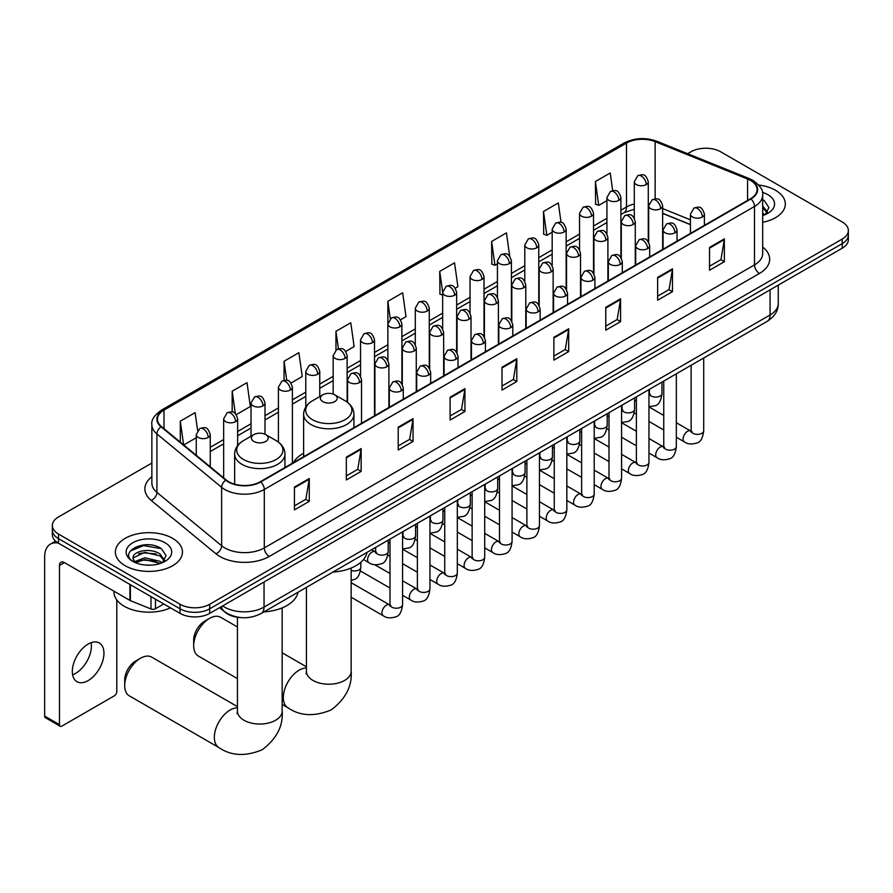<?xml version="1.0" encoding="UTF-8"?>
<svg xmlns="http://www.w3.org/2000/svg" width="893" height="893" viewBox="0 0 893 893"><rect width="100%" height="100%" fill="white"/><g stroke="black" fill="none" stroke-linecap="round" stroke-linejoin="round"><path stroke-width="1.34" d="M303.631 453.276A37.037 21.387 0 0 0 293.417 462.63M690.434 224.668L662.651 213.438M241.099 617.61A20.963 12.1 180 0 1 225.393 612.475L219.578 607.675M151.866 463.043L58.491 516.958A20.963 12.1 0 0 0 52.341 525.508L52.341 534.639A20.963 12.1 0 0 0 58.491 543.201L180.051 613.379A20.963 12.1 0 0 0 209.699 613.379L842.211 248.209A20.963 12.1 0 0 0 848.35 239.648L848.35 235.082A20.963 12.1 0 0 1 842.211 243.644A20.963 12.1 0 0 0 848.35 235.082L848.35 230.517A20.963 12.1 0 0 0 842.211 221.955L720.651 151.777A20.963 12.1 0 0 0 691.003 151.777L687.655 153.708M52.341 525.508A20.963 12.1 0 0 0 58.491 534.07L180.051 604.26A20.963 12.1 0 0 0 209.699 604.26L209.699 608.814L842.211 243.644L209.699 608.814A20.963 12.1 0 0 1 180.051 608.814A20.963 12.1 0 0 0 209.699 608.814L209.699 613.379M58.491 534.07L58.491 538.635L180.051 608.814L58.491 538.635A20.963 12.1 0 0 1 52.341 530.074A20.963 12.1 0 0 0 58.491 538.635L58.491 543.201M775.504 190.287A33.543 19.367 0 0 0 758.749 185.041A33.543 19.367 0 0 1 775.504 190.287A33.543 19.367 0 0 1 785.327 203.984A33.543 19.367 0 0 0 775.504 190.287M172.639 538.356A33.543 19.367 0 0 0 136.082 534.148A33.543 19.367 0 0 0 115.376 552.041A33.543 19.367 0 0 0 125.199 565.738A33.543 19.367 0 0 0 161.756 569.935A33.543 19.367 0 0 0 182.462 552.041A33.543 19.367 0 0 0 172.639 538.356A33.543 19.367 0 0 0 136.082 534.148A33.543 19.367 0 0 0 115.376 552.041A33.543 19.367 0 0 0 125.199 565.738A33.543 19.367 0 0 0 161.756 569.935A33.543 19.367 0 0 0 182.462 552.041A33.543 19.367 0 0 0 172.639 538.356M750.544 180.442A22.358 12.915 180 0 1 757.097 189.573A22.358 12.915 180 0 1 750.544 198.704L260.343 481.718A22.358 12.915 180 0 1 226.219 479.999L161.499 426.631A22.358 12.915 180 0 1 157.458 419.23A22.358 12.915 180 0 1 164.011 410.099L626.495 143.081A22.358 12.915 180 0 1 655.138 141.641L747.564 179.002A22.358 12.915 180 0 1 750.544 180.442M750.935 180.219A22.917 13.239 0 0 0 747.876 178.734L655.451 141.373A22.917 13.239 0 0 0 626.105 142.858L163.609 409.876A22.917 13.239 0 0 0 161.041 426.821L225.762 480.177A22.917 13.239 0 0 0 260.745 481.952L750.935 198.938A22.917 13.239 0 0 0 750.935 180.219M294.444 487.087L294.444 509.903L309.268 501.353L309.268 478.525L294.444 487.087M294.444 505.862L305.864 499.265L309.212 479.284A5.592 3.226 -120 0 0 309.268 478.525M305.763 499.321L309.268 501.353M346.328 457.127L346.328 479.954L361.152 471.392L361.152 448.565L346.328 457.127M346.328 475.902L357.747 469.305L361.096 449.324A5.592 3.226 -120 0 0 361.152 448.565M357.646 469.372L361.152 471.392M398.211 427.167L398.211 449.994L413.035 441.432L413.035 418.616L398.211 427.167M398.211 445.942L409.63 439.356L412.979 419.375A5.592 3.226 -120 0 0 413.035 418.616M409.53 439.412L413.035 441.432M450.105 397.218L450.105 420.034L464.929 411.483L464.929 388.656L450.105 397.218M450.105 415.993L461.514 409.396L464.862 389.415A5.592 3.226 -120 0 0 464.929 388.656M461.413 409.452L464.929 411.483M709.533 247.439L709.533 270.255L724.357 261.705L724.357 238.877L709.533 247.439M709.533 266.214L720.952 259.617L724.29 239.637A5.592 3.226 -120 0 0 724.357 238.877M720.852 259.673L724.357 261.705M657.639 277.388L657.639 300.215L672.474 291.654L672.474 268.838L657.639 277.388M657.639 296.163L669.058 289.578L672.407 269.586A5.592 3.226 -120 0 0 672.474 268.838M668.957 289.633L672.474 291.654M605.755 307.348L605.755 330.176L620.579 321.614L620.579 298.787L605.755 307.348M605.755 326.124L617.175 319.527L620.523 299.546A5.592 3.226 -120 0 0 620.579 298.787M617.074 319.582L620.579 321.614M553.872 337.308L553.872 360.125L568.696 351.563L568.696 328.747L553.872 337.308M553.872 356.073L565.291 349.487L568.64 329.506A5.592 3.226 -120 0 0 568.696 328.747M565.191 349.543L568.696 351.563M501.989 367.257L501.989 390.085L516.813 381.523L516.813 358.696L501.989 367.257M501.989 386.033L513.408 379.447L516.746 359.455A5.592 3.226 -120 0 0 516.813 358.696M513.308 379.503L516.813 381.523M762.689 222.301A33.543 19.367 0 0 0 785.327 203.984A33.543 19.367 0 0 1 762.689 222.301M209.699 604.26L842.211 239.078A20.963 12.1 0 0 0 848.35 230.517M291.018 383.041L302.236 376.556L298.887 352.713L284.063 361.263L284.063 380.34M236.265 414.642L250.353 406.516L247.004 382.662L232.18 391.223L232.18 411.997M197.632 430.493L195.12 412.622L180.297 421.183L180.297 442.135M455.274 288.205L457.897 286.686L454.548 262.843L439.724 271.405L439.959 294.087M509.702 256.202L506.431 232.883L491.608 241.445L491.853 264.127M561.05 222.424L558.315 202.934L543.491 211.485L543.737 234.178M612.687 190.656L610.209 172.974L595.385 181.536L595.62 204.218M345.77 351.429L354.119 346.596L350.782 322.753L335.947 331.314L335.947 350M400.522 319.817L406.014 316.647L402.665 292.792L387.841 301.354L387.919 324.137M387.919 360.325L387.841 323.958M387.841 301.354L390.274 318.745M442.671 295.092L439.724 293.998M439.724 271.405L442.671 292.379M491.608 241.445L494.956 265.288L497.423 263.87M494.956 265.288L491.608 264.038M543.491 211.485L546.84 235.339L552.175 232.258M546.84 235.339L543.491 234.089M595.385 181.536L598.723 205.379L606.927 200.646M598.723 205.379L595.385 204.129M335.947 331.314L338.414 348.817M284.063 361.263L286.742 380.34M232.18 391.223L235.328 413.615M183.735 444.971L196.281 437.726M180.297 421.183L183.623 444.87M762.689 213.126L764.788 214.778M762.689 214.934L763.281 215.336M762.689 205.881L767.489 212.322M762.689 207.689L767.132 212.791M762.689 215.537A22.783 13.149 0 0 0 767.891 213.282A22.783 13.149 0 0 0 767.891 194.685A22.783 13.149 0 0 0 762.421 192.352M765.334 214.554L768.906 207.544L764.386 200.746M762.689 199.898L764.084 200.534M193.681 645.795L193.681 640.091A15.371 8.874 -60 0 1 204.553 621.26L209.498 618.403A22.358 12.915 120 0 0 209.498 618.414A22.358 12.915 120 0 0 193.681 645.795A22.358 12.915 120 0 0 198.313 656.031L237.438 678.624M322.853 401.638A8.383 4.845 0 0 0 334.719 401.638A8.383 4.845 0 0 0 334.719 394.784L345.133 400.801A23.106 13.339 0 0 1 345.133 419.677A23.106 13.339 0 0 1 312.45 419.677A23.106 13.339 0 0 1 312.45 400.801C306.757 404.183 303.81 408.67 303.631 414.274A25.16 14.522 0 0 0 310.998 424.543A25.16 14.522 0 0 0 338.414 427.691A25.16 14.522 0 0 0 353.941 414.274C353.762 408.67 350.815 404.183 345.133 400.801L334.719 394.784A8.383 4.845 0 0 0 322.853 394.784A8.383 4.845 0 0 0 322.853 401.638M332.955 572.056A38.432 22.191 0 0 0 367.001 552.399M237.438 626.975L220.683 617.297A22.358 12.915 120 0 0 209.498 618.403L204.553 621.26M124.707 685.623L124.707 679.919A15.371 8.874 -60 0 1 135.569 661.088L140.514 658.23A22.358 12.915 120 0 0 124.707 685.623A22.358 12.915 120 0 0 129.329 695.859L218.975 747.608A22.358 12.915 -60 0 1 215.548 729.693A22.358 12.915 -60 0 1 230.16 709.991A22.358 12.915 -60 0 1 237.438 707.836M253.869 441.466A8.383 4.845 0 0 0 265.734 441.466A8.383 4.845 0 0 0 265.734 434.612L276.149 440.629A23.106 13.339 0 0 1 276.149 459.493A23.106 13.339 0 0 1 243.465 459.493A23.106 13.339 0 0 1 243.465 440.629C237.772 444.011 234.826 448.498 234.647 454.102A25.16 14.522 0 0 0 242.014 464.371A25.16 14.522 0 0 0 269.429 467.519A25.16 14.522 0 0 0 284.956 454.102C284.778 448.498 281.842 444.011 276.149 440.629L265.734 434.612A8.383 4.845 0 0 0 253.869 434.612A8.383 4.845 0 0 0 253.869 441.466M263.971 611.884A38.432 22.191 0 0 0 298.016 592.226M237.438 706.631L151.698 657.125A22.358 12.915 120 0 0 140.514 658.23L135.569 661.088M91.119 642.692A22.358 12.915 -60 0 1 75.592 673.355A22.358 12.915 -60 0 1 72.612 674.751M88.139 680.6A22.358 12.915 120 0 0 102.74 660.898A22.358 12.915 120 0 0 99.313 642.971A22.358 12.915 120 0 0 88.139 644.087A22.358 12.915 120 0 0 73.527 663.789A22.358 12.915 120 0 0 76.954 681.705A22.358 12.915 120 0 0 88.139 680.6M155.46 599.192L155.46 608.747L163.743 603.969M58.246 543.067A27.951 16.141 -120 0 0 50.443 544.094A27.951 16.141 -120 0 0 44.65 556.897L44.65 716.097L59.474 724.647L59.474 565.459A6.988 4.03 60 0 1 60.925 562.255A6.988 4.03 60 0 1 64.419 562.601L129.92 600.42L129.92 584.446M59.474 724.647A3.494 2.02 120 0 0 60.199 726.255L45.376 717.693A3.494 2.02 -60 0 1 44.65 716.097M60.199 726.255A3.494 2.02 120 0 0 61.941 726.076L114.326 695.837A3.494 2.02 120 0 0 116.793 691.562L116.793 599.929M155.46 608.747A3.494 2.02 180 0 1 150.984 608.97L130.389 600.643A3.494 2.02 180 0 1 129.92 600.42M113.969 591.211L113.969 591.992A34.939 20.171 0 0 0 124.205 606.247A34.939 20.171 0 0 0 170.485 607.865M145.124 565.012L150.392 565.169M134.653 561.675L144.833 557.79L160.081 561.362L161.934 562.847M135.591 562.646L144.833 559.61L160.416 563.405M134.821 562.378L133.18 558.549A15.795 9.12 0 0 0 135.736 562.769M164.625 560.38L160.081 554.118C150.604 547.041 131.104 551.405 133.18 558.549L133.124 557.857M133.224 558.772L133.66 557.6L144.833 552.354L160.081 555.926L164.267 560.849M162.47 562.612L166.042 555.613L161.521 548.804C145.537 537.318 117.139 552.454 133.537 561.742L134.352 562.233M165.026 542.743A22.783 13.149 0 0 0 132.811 542.743A22.783 13.149 0 0 0 132.811 561.351A22.783 13.149 0 0 0 165.026 561.351A22.783 13.149 0 0 0 165.026 542.743M130.211 551.093L143.583 545.601L161.22 548.603M138.56 553.76L143.583 552.845L156.175 553.928M138.56 561.005L143.583 560.101L156.175 561.172M222.647 605.912A27.951 16.141 0 0 0 224.523 607.106A27.951 16.141 0 0 0 264.049 607.106L770.067 314.961A27.951 16.141 0 0 0 778.25 303.553C778.45 310.485 774.767 316.423 767.165 321.368L261.158 613.502A13.975 8.07 60 0 0 264.049 607.106L264.049 582.002M770.067 289.857L770.067 314.961A13.975 8.07 60 0 1 767.165 321.368M221.509 606.559A13.975 9.343 129.5 0 0 223.942 611.113L219.7 607.608M842.211 248.209L842.211 239.078M180.051 613.379L180.051 604.26M762.689 247.082A34.939 20.171 180 0 1 759.441 273.459L269.239 556.462A6.988 4.03 60 0 1 264.295 547.911L754.496 264.897A27.951 16.141 0 0 0 762.689 253.478L762.689 195.054A27.951 16.141 180 0 1 754.496 206.462A6.988 4.03 -120 0 0 750.935 198.938M269.239 556.462A34.939 20.171 180 0 1 219.823 556.462A34.939 20.171 180 0 1 215.916 553.772L151.196 500.415A34.939 20.171 180 0 1 151.866 476.739M224.768 547.911A27.951 16.141 0 0 0 264.295 547.911L264.295 489.476A27.951 16.141 180 0 1 221.631 487.321L156.922 433.965A27.951 16.141 180 0 1 151.866 424.711L151.866 483.135A27.951 16.141 0 0 0 156.922 492.389L221.631 545.757A27.951 16.141 0 0 0 224.768 547.911M762.689 195.054C763.615 190.689 760.401 185.822 753.056 180.442L749.372 178.656A6.988 3.271 112 0 0 747.876 178.734M749.372 178.656L656.947 141.295C645.371 137.198 634.387 137.79 623.984 143.081A6.988 4.03 60 0 1 626.105 142.858M163.609 409.876A6.988 4.03 -120 0 0 161.499 410.099C154.243 415.312 151.029 420.179 151.866 424.711M161.041 426.821A6.988 4.677 129.5 0 0 156.922 433.965L156.922 492.389A6.988 4.677 -50.5 0 1 151.196 500.415M656.947 141.295A6.988 3.271 112 0 0 655.451 141.373M225.762 480.177A6.988 4.677 129.5 0 0 221.631 487.321L221.631 545.757A6.988 4.677 -50.5 0 1 215.916 553.772M260.745 481.952A6.988 4.03 60 0 1 264.295 489.476L754.496 206.462L754.496 264.897A6.988 4.03 60 0 0 759.441 273.459M164.011 410.099L164.011 428.696M747.564 179.002L747.564 200.434M655.138 141.641L655.138 198.871M690.434 219.812L662.651 208.582M648.988 203.794A22.358 12.915 0 0 0 648.273 203.682M634.298 204.062A22.358 12.915 0 0 0 626.495 206.986L620.903 210.223M626.495 143.081L626.495 206.986A12.58 7.267 60 0 1 623.894 212.746L620.903 214.476M606.927 218.294L593.521 226.029M579.546 234.1L566.151 241.836M552.175 249.906L538.769 257.642M524.794 265.701L511.399 273.437M497.423 281.507L484.017 289.243M470.042 297.313L456.647 305.049M442.671 313.119L429.265 320.855M415.29 328.925L401.895 336.661M387.919 344.731L374.513 352.467M360.538 360.538L347.143 368.273M333.167 376.344L319.761 384.079M305.786 392.15L292.391 399.885M278.415 407.956L265.009 415.691M251.033 423.762L237.638 431.498M223.663 439.568L210.257 447.304M501.989 367.983L516.746 359.455M553.872 338.023L568.64 329.506M605.755 308.074L620.523 299.546M657.639 278.114L672.407 269.586M709.533 248.154L724.29 239.637M450.105 397.943L464.862 389.415M398.211 427.892L412.979 419.375M346.328 457.852L361.096 449.324M294.444 487.801L309.212 479.284M351.15 568.037L351.15 671.302A22.358 12.915 180 0 1 344.598 680.433A22.358 12.915 180 0 1 312.974 680.433A22.358 12.915 180 0 1 306.422 671.302L306.132 673.936M351.15 671.302C352.3 686.014 345.68 698.862 331.281 709.868C314.559 716.833 300.126 716.141 287.959 707.792A22.358 12.915 -60 0 1 284.532 689.865A22.358 12.915 -60 0 1 299.133 670.163A22.358 12.915 -60 0 1 306.422 668.009M282.166 607.865L282.166 711.129A22.358 12.915 180 0 1 275.613 720.26A22.358 12.915 180 0 1 243.99 720.26A22.358 12.915 180 0 1 237.438 711.129L237.147 713.764M702.367 216.988A6.988 4.03 0 0 0 704.41 214.141C701.574 205.178 698.817 206.964 693.928 208.091A6.988 4.03 60 0 1 697.422 208.437A6.988 4.03 -120 0 1 702.367 216.988A6.988 4.03 0 0 1 692.477 216.988A6.988 4.03 0 0 1 690.434 214.141L693.928 208.091M676.336 437.235L684.395 441.89A6.284 3.628 -60 0 1 683.435 436.856A6.284 3.628 -60 0 1 687.543 431.308A6.284 3.628 -60 0 1 687.822 431.163A6.284 3.628 -60 0 1 690.68 430.995L676.336 422.713M691.495 431.632L690.936 432.1L691.137 430.739A6.284 3.628 -0 0 0 692.979 433.306A6.284 3.628 -0 0 0 701.585 433.462A6.284 3.628 -0 0 0 703.717 430.739C702.847 438.039 700.592 442.124 696.931 442.973C691.673 444.58 687.498 444.212 684.395 441.89M674.985 232.794A6.988 4.03 0 0 0 677.039 229.947C674.204 220.984 671.447 222.77 666.558 223.897A6.988 4.03 60 0 1 670.051 224.243A6.988 4.03 -120 0 1 674.985 232.794A6.988 4.03 0 0 1 665.106 232.794A6.988 4.03 0 0 1 663.064 229.947L666.558 223.897M648.965 453.041L657.025 457.696A6.284 3.628 -60 0 1 656.054 452.662A6.284 3.628 -60 0 1 660.161 447.114A6.284 3.628 -60 0 1 660.44 446.969A6.284 3.628 -60 0 1 663.309 446.801L648.965 438.519M664.113 447.438L663.555 447.906L663.756 446.545A6.284 3.628 -0 0 0 665.598 449.112A6.284 3.628 -0 0 0 674.204 449.268A6.284 3.628 -0 0 0 676.336 446.545C675.476 453.845 673.21 457.93 669.549 458.779C664.292 460.386 660.117 460.018 657.025 457.696M647.615 248.6A6.988 4.03 0 0 0 649.658 245.754C646.822 236.79 644.065 238.576 639.176 239.704A6.988 4.03 60 0 1 642.67 240.05A6.988 4.03 -120 0 1 647.615 248.6A6.988 4.03 0 0 1 637.725 248.6A6.988 4.03 0 0 1 635.682 245.754L639.176 239.704M621.584 468.847L629.643 473.502A6.284 3.628 -60 0 1 628.683 468.468A6.284 3.628 -60 0 1 632.791 462.92A6.284 3.628 -60 0 1 633.07 462.775A6.284 3.628 -60 0 1 635.928 462.607L621.584 454.325M636.742 463.244L636.184 463.713L636.385 462.351A6.284 3.628 -0 0 0 638.227 464.918A6.284 3.628 -0 0 0 646.833 465.074A6.284 3.628 -0 0 0 648.965 462.351C648.095 469.651 645.84 473.736 642.179 474.585C636.921 476.192 632.746 475.824 629.643 473.502M620.233 264.406A6.988 4.03 0 0 0 622.287 261.56C619.452 252.596 616.695 254.382 611.805 255.51A6.988 4.03 60 0 1 615.299 255.856A6.988 4.03 -120 0 1 620.233 264.406A6.988 4.03 0 0 1 610.354 264.406A6.988 4.03 0 0 1 608.312 261.56L611.805 255.51M594.213 484.653L602.273 489.308A6.284 3.628 -60 0 1 601.302 484.274A6.284 3.628 -60 0 1 605.409 478.726A6.284 3.628 -60 0 1 605.688 478.581A6.284 3.628 -60 0 1 608.557 478.414L594.213 470.131M609.361 479.05L608.803 479.519L609.004 478.157A6.284 3.628 -0 0 0 610.845 480.724A6.284 3.628 -0 0 0 619.452 480.88A6.284 3.628 -0 0 0 621.584 478.157C620.724 485.457 618.458 489.543 614.797 490.391C609.539 491.987 605.365 491.63 602.273 489.308M592.863 280.212A6.988 4.03 0 0 0 594.905 277.366C592.07 268.402 589.313 270.188 584.424 271.305A6.988 4.03 60 0 1 587.918 271.651A6.988 4.03 -120 0 1 592.863 280.212A6.988 4.03 0 0 1 582.973 280.212A6.988 4.03 0 0 1 580.93 277.366L584.424 271.305M566.832 500.46L574.891 505.114A6.284 3.628 -60 0 1 573.931 500.069A6.284 3.628 -60 0 1 578.039 494.532A6.284 3.628 -60 0 1 578.318 494.376A6.284 3.628 -60 0 1 581.187 494.22L566.832 485.937M581.99 494.856L581.432 495.325L581.633 493.963A6.284 3.628 -0 0 0 583.475 496.53A6.284 3.628 -0 0 0 592.081 496.687A6.284 3.628 -0 0 0 594.213 493.963C593.343 501.263 591.088 505.349 587.427 506.197C582.169 507.793 577.994 507.436 574.891 505.114M565.481 296.018A6.988 4.03 0 0 0 567.535 293.172C564.7 284.208 561.943 285.983 557.053 287.111A6.988 4.03 60 0 1 560.547 287.457A6.988 4.03 -120 0 1 565.481 296.018A6.988 4.03 0 0 1 555.602 296.018A6.988 4.03 0 0 1 553.56 293.172L557.053 287.111M539.461 516.266L547.521 520.92A6.284 3.628 -60 0 1 546.549 515.875A6.284 3.628 -60 0 1 550.657 510.338A6.284 3.628 -60 0 1 550.936 510.182A6.284 3.628 -60 0 1 553.805 510.026L539.461 501.743M554.62 510.662L554.051 511.12L554.252 509.769A6.284 3.628 -0 0 0 556.093 512.336A6.284 3.628 -0 0 0 564.7 512.493A6.284 3.628 -0 0 0 566.832 509.769C565.972 517.069 563.706 521.155 560.045 522.003C554.787 523.599 550.613 523.242 547.521 520.92M538.111 311.824A6.988 4.03 0 0 0 540.153 308.978C537.318 300.003 534.561 301.789 529.672 302.917A6.988 4.03 60 0 1 533.166 303.263A6.988 4.03 -120 0 1 538.111 311.824A6.988 4.03 0 0 1 528.221 311.824A6.988 4.03 0 0 1 526.178 308.978L529.672 302.917M512.08 532.072L520.139 536.726A6.284 3.628 -60 0 1 519.179 531.681A6.284 3.628 -60 0 1 523.287 526.144A6.284 3.628 -60 0 1 523.566 525.988A6.284 3.628 -60 0 1 526.435 525.832L512.08 517.549M527.238 526.468L526.68 526.926L526.881 525.575A6.284 3.628 -0 0 0 528.723 528.143A6.284 3.628 -0 0 0 537.329 528.299A6.284 3.628 -0 0 0 539.461 525.575C538.591 532.875 536.336 536.95 532.674 537.809C527.417 539.405 523.242 539.048 520.139 536.726M510.729 327.631A6.988 4.03 0 0 0 512.783 324.773C509.948 315.809 507.191 317.595 502.301 318.723A6.988 4.03 60 0 1 505.795 319.069A6.988 4.03 -120 0 1 510.729 327.631A6.988 4.03 0 0 1 500.85 327.631A6.988 4.03 0 0 1 498.807 324.773L502.301 318.723M484.709 547.878L492.769 552.533A6.284 3.628 -60 0 1 491.797 547.487A6.284 3.628 -60 0 1 495.905 541.951A6.284 3.628 -60 0 1 496.184 541.794A6.284 3.628 -60 0 1 499.053 541.638L484.709 533.355M499.868 542.274L499.299 542.732L499.5 541.381A6.284 3.628 -0 0 0 501.341 543.949A6.284 3.628 -0 0 0 509.948 544.105A6.284 3.628 -0 0 0 512.08 541.381C511.22 548.682 508.954 552.756 505.293 553.615C500.035 555.212 495.861 554.854 492.769 552.533M483.359 343.437A6.988 4.03 0 0 0 485.401 340.579C482.566 331.616 479.809 333.402 474.92 334.529A6.988 4.03 60 0 1 478.414 334.875A6.988 4.03 -120 0 1 483.359 343.437A6.988 4.03 0 0 1 473.469 343.437A6.988 4.03 0 0 1 471.426 340.579L474.92 334.529M457.328 563.684L465.387 568.339A6.284 3.628 -60 0 1 464.427 563.293A6.284 3.628 -60 0 1 468.535 557.757A6.284 3.628 -60 0 1 468.814 557.6A6.284 3.628 -60 0 1 471.683 557.444L457.328 549.162M472.486 558.08L471.928 558.538L472.129 557.187A6.284 3.628 -0 0 0 473.971 559.755A6.284 3.628 -0 0 0 482.577 559.911A6.284 3.628 -0 0 0 484.709 557.187C483.839 564.488 481.584 568.562 477.922 569.421C472.665 571.018 468.49 570.66 465.387 568.339M455.977 359.243A6.988 4.03 0 0 0 458.031 356.385C455.196 347.422 452.438 349.208 447.549 350.335A6.988 4.03 60 0 1 451.043 350.681A6.988 4.03 -120 0 1 455.977 359.243A6.988 4.03 0 0 1 446.098 359.243A6.988 4.03 0 0 1 444.055 356.385L447.549 350.335M429.957 579.49L438.016 584.145A6.284 3.628 -60 0 1 437.045 579.099A6.284 3.628 -60 0 1 441.153 573.563A6.284 3.628 -60 0 1 441.432 573.406A6.284 3.628 -60 0 1 444.301 573.25L429.957 564.968M445.116 573.886L444.547 574.344L444.747 572.993A6.284 3.628 -0 0 0 446.589 575.561A6.284 3.628 -0 0 0 455.196 575.717A6.284 3.628 -0 0 0 457.328 572.993C456.468 580.294 454.202 584.368 450.541 585.228C445.283 586.824 441.109 586.467 438.016 584.145M428.607 375.049A6.988 4.03 0 0 0 430.649 372.191C427.814 363.228 425.057 365.014 420.168 366.141A6.988 4.03 60 0 1 423.662 366.487A6.988 4.03 -120 0 1 428.607 375.049A6.988 4.03 0 0 1 418.728 375.049A6.988 4.03 0 0 1 416.674 372.191L420.168 366.141M402.576 595.296L410.635 599.951A6.284 3.628 -60 0 1 409.675 594.905A6.284 3.628 -60 0 1 413.783 589.369A6.284 3.628 -60 0 1 414.062 589.213A6.284 3.628 -60 0 1 416.931 589.056L402.576 580.774M417.734 589.681L417.176 590.15L417.377 588.788A6.284 3.628 -0 0 0 419.219 591.356A6.284 3.628 -0 0 0 427.825 591.512A6.284 3.628 -0 0 0 429.957 588.788C429.086 596.1 426.832 600.174 423.17 601.034C417.913 602.63 413.738 602.273 410.635 599.951M401.225 390.855A6.988 4.03 0 0 0 403.279 387.997C400.444 379.034 397.686 380.82 392.797 381.947A6.988 4.03 60 0 1 396.291 382.293A6.988 4.03 -120 0 1 401.225 390.855A6.988 4.03 0 0 1 391.346 390.855A6.988 4.03 0 0 1 389.303 387.997L392.797 381.947M351.15 597.216L383.264 615.757A6.284 3.628 -60 0 1 382.293 610.712A6.284 3.628 -60 0 1 386.401 605.175A6.284 3.628 -60 0 1 386.68 605.019A6.284 3.628 -60 0 1 389.549 604.862L351.15 582.683M390.364 605.487L389.794 605.956L389.995 604.594A6.284 3.628 -0 0 0 391.837 607.162A6.284 3.628 -0 0 0 400.444 607.318A6.284 3.628 -0 0 0 402.576 604.594C401.716 611.906 399.45 615.98 395.789 616.84C390.531 618.436 386.356 618.079 383.264 615.757M660.608 208.694A6.988 4.03 0 0 0 662.651 205.837C659.815 196.873 657.058 198.659 652.169 199.786A6.988 4.03 60 0 1 655.663 200.132A6.988 4.03 -120 0 1 660.608 208.694A6.988 4.03 0 0 1 650.729 208.694A6.988 4.03 0 0 1 648.675 205.837L652.169 199.786M649.736 394.349L649.178 394.806L649.378 393.456A6.284 3.628 -0 0 0 651.22 396.023A6.284 3.628 -0 0 0 659.827 396.179A6.284 3.628 -0 0 0 661.959 393.456C661.099 400.756 658.833 404.83 655.172 405.69L648.965 406.728M633.237 224.5A6.988 4.03 0 0 0 635.28 221.643C632.445 212.679 629.688 214.465 624.799 215.593A6.988 4.03 60 0 1 628.292 215.939A6.988 4.03 -120 0 1 633.237 224.5A6.988 4.03 0 0 1 623.347 224.5A6.988 4.03 0 0 1 621.305 221.643L624.799 215.593M622.365 410.155L621.796 410.613L621.997 409.262A6.284 3.628 -0 0 0 623.839 411.829A6.284 3.628 -0 0 0 632.456 411.986A6.284 3.628 -0 0 0 634.577 409.262C633.717 416.562 631.463 420.636 627.79 421.496L621.584 422.534M605.856 240.306A6.988 4.03 0 0 0 607.899 237.449C605.063 228.485 602.306 230.271 597.417 231.399A6.988 4.03 60 0 1 600.911 231.745A6.988 4.03 -120 0 1 605.856 240.306A6.988 4.03 0 0 1 595.977 240.306A6.988 4.03 0 0 1 593.923 237.449L597.417 231.399M594.984 425.95L594.425 426.419L594.626 425.057A6.284 3.628 -0 0 0 596.468 427.624A6.284 3.628 -0 0 0 605.074 427.78A6.284 3.628 -0 0 0 607.207 425.057C606.347 432.368 604.081 436.443 600.42 437.302L594.213 438.34M578.485 256.112A6.988 4.03 0 0 0 580.528 253.255C577.693 244.291 574.936 246.077 570.047 247.205A6.988 4.03 60 0 1 573.54 247.551A6.988 4.03 -120 0 1 578.485 256.112A6.988 4.03 0 0 1 568.595 256.112A6.988 4.03 0 0 1 566.553 253.255L570.047 247.205M567.613 441.756L567.044 442.225L567.245 440.863A6.284 3.628 -0 0 0 569.098 443.43A6.284 3.628 -0 0 0 577.704 443.587A6.284 3.628 -0 0 0 579.825 440.863C578.965 448.174 576.711 452.249 573.038 453.108L566.832 454.146M551.104 271.907A6.988 4.03 0 0 0 553.147 269.061C550.311 260.097 547.554 261.883 542.665 263.011A6.988 4.03 60 0 1 546.159 263.357A6.988 4.03 -120 0 1 551.104 271.907A6.988 4.03 0 0 1 541.225 271.907A6.988 4.03 0 0 1 539.171 269.061L542.665 263.011M540.232 457.562L539.673 458.031L539.874 456.669A6.284 3.628 -0 0 0 541.716 459.236A6.284 3.628 -0 0 0 550.322 459.393A6.284 3.628 -0 0 0 552.454 456.669C551.595 463.98 549.329 468.055 545.668 468.914L539.461 469.952M523.733 287.713A6.988 4.03 0 0 0 525.776 284.867C522.941 275.904 520.184 277.69 515.294 278.817A6.988 4.03 60 0 1 518.788 279.163A6.988 4.03 -120 0 1 523.733 287.713A6.988 4.03 0 0 1 513.843 287.713A6.988 4.03 0 0 1 511.801 284.867L515.294 278.817M512.861 473.368L512.292 473.837L512.493 472.475A6.284 3.628 -0 0 0 514.346 475.043A6.284 3.628 -0 0 0 522.952 475.199A6.284 3.628 -0 0 0 525.073 472.475C524.213 479.787 521.958 483.861 518.297 484.72L512.08 485.759M496.352 303.52A6.988 4.03 0 0 0 498.406 300.673C495.559 291.71 492.802 293.496 487.913 294.623A6.988 4.03 60 0 1 491.407 294.969A6.988 4.03 -120 0 1 496.352 303.52A6.988 4.03 0 0 1 486.473 303.52A6.988 4.03 0 0 1 484.419 300.673L487.913 294.623M485.479 489.174L484.921 489.643L485.122 488.281A6.284 3.628 -0 0 0 486.964 490.849A6.284 3.628 -0 0 0 495.57 491.005A6.284 3.628 -0 0 0 497.702 488.281C496.843 495.582 494.577 499.667 490.916 500.526L484.709 501.565M468.981 319.326A6.988 4.03 0 0 0 471.024 316.479C468.189 307.516 465.432 309.302 460.542 310.429A6.988 4.03 60 0 1 464.036 310.775A6.988 4.03 -120 0 1 468.981 319.326A6.988 4.03 0 0 1 459.091 319.326A6.988 4.03 0 0 1 457.049 316.479L460.542 310.429M458.109 504.98L457.54 505.449L457.752 504.087A6.284 3.628 -0 0 0 459.594 506.655A6.284 3.628 -0 0 0 468.2 506.811A6.284 3.628 -0 0 0 470.321 504.087C469.461 511.388 467.206 515.473 463.545 516.333L457.328 517.371M441.6 335.132A6.988 4.03 0 0 0 443.654 332.285C440.807 323.322 438.061 325.108 433.161 326.224A6.988 4.03 60 0 1 436.655 326.57A6.988 4.03 -120 0 1 441.6 335.132A6.988 4.03 0 0 1 431.721 335.132A6.988 4.03 0 0 1 429.667 332.285L433.161 326.224M430.727 520.786L430.169 521.255L430.37 519.893A6.284 3.628 -0 0 0 432.212 522.461A6.284 3.628 -0 0 0 440.818 522.617A6.284 3.628 -0 0 0 442.95 519.893C442.091 527.194 439.825 531.279 436.164 532.128L429.957 533.177M414.229 350.938A6.988 4.03 0 0 0 416.272 348.091C413.437 339.128 410.68 340.903 405.79 342.03A6.988 4.03 60 0 1 409.284 342.376A6.988 4.03 -120 0 1 414.229 350.938A6.988 4.03 0 0 1 404.339 350.938A6.988 4.03 0 0 1 402.296 348.091L405.79 342.03M403.357 536.593L402.788 537.061L403 535.7A6.284 3.628 -0 0 0 404.842 538.267A6.284 3.628 -0 0 0 413.448 538.423A6.284 3.628 -0 0 0 415.569 535.7C414.709 543 412.454 547.085 408.793 547.934L402.576 548.983M386.848 366.744A6.988 4.03 0 0 0 388.901 363.897C386.055 354.923 383.309 356.709 378.409 357.836A6.988 4.03 60 0 1 381.903 358.182A6.988 4.03 -120 0 1 386.848 366.744A6.988 4.03 0 0 1 376.969 366.744A6.988 4.03 0 0 1 374.915 363.897L378.409 357.836M375.975 552.399L375.417 552.867L375.618 551.506A6.284 3.628 -0 0 0 377.46 554.073A6.284 3.628 -0 0 0 386.066 554.229A6.284 3.628 -0 0 0 388.198 551.506C387.339 558.806 385.073 562.891 381.411 563.74C376.154 565.347 371.979 564.979 368.876 562.657A6.284 3.628 -60 0 1 367.581 559.777A6.284 3.628 -60 0 1 372.303 551.93A6.284 3.628 -60 0 1 375.172 551.762L371.633 549.72M359.477 382.55A6.988 4.03 0 0 0 361.52 379.692C358.685 370.729 355.927 372.515 351.038 373.642A6.988 4.03 60 0 1 354.532 373.988A6.988 4.03 -120 0 1 359.477 382.55A6.988 4.03 0 0 1 349.587 382.55A6.988 4.03 0 0 1 347.544 379.692L351.038 373.642M351.15 570.37A6.284 3.628 -0 0 0 358.696 570.035A6.284 3.628 -0 0 0 360.817 567.312C359.957 574.612 357.702 578.697 354.041 579.546L351.15 580.472M646.231 184.583A6.988 4.03 0 0 0 648.273 181.726C645.438 172.762 642.681 174.548 637.792 175.675A6.988 4.03 60 0 1 641.286 176.021A6.988 4.03 -120 0 1 646.231 184.583A6.988 4.03 0 0 1 636.352 184.583A6.988 4.03 0 0 1 634.298 181.726L637.792 175.675M618.849 200.389A6.988 4.03 0 0 0 620.903 197.532C618.068 188.568 615.31 190.354 610.421 191.482A6.988 4.03 60 0 1 613.915 191.828A6.988 4.03 -120 0 1 618.849 200.389A6.988 4.03 0 0 1 608.97 200.389A6.988 4.03 0 0 1 606.927 197.532L610.421 191.482M591.479 216.195A6.988 4.03 0 0 0 593.521 213.338C590.686 204.374 587.929 206.16 583.04 207.288A6.988 4.03 60 0 1 586.534 207.634A6.988 4.03 -120 0 1 591.479 216.195A6.988 4.03 0 0 1 581.6 216.195A6.988 4.03 0 0 1 579.546 213.338L583.04 207.288M564.097 232.001A6.988 4.03 0 0 0 566.151 229.144C563.316 220.18 560.558 221.966 555.669 223.094A6.988 4.03 60 0 1 559.163 223.44A6.988 4.03 -120 0 1 564.097 232.001A6.988 4.03 0 0 1 554.218 232.001A6.988 4.03 0 0 1 552.175 229.144L555.669 223.094M536.726 247.808A6.988 4.03 0 0 0 538.769 244.95C535.934 235.986 533.177 237.772 528.288 238.9A6.988 4.03 60 0 1 531.781 239.246A6.988 4.03 -120 0 1 536.726 247.808A6.988 4.03 0 0 1 526.848 247.808A6.988 4.03 0 0 1 524.794 244.95L528.288 238.9M509.345 263.614A6.988 4.03 0 0 0 511.399 260.756C508.564 251.793 505.806 253.579 500.917 254.706A6.988 4.03 60 0 1 504.411 255.052A6.988 4.03 -120 0 1 509.345 263.614A6.988 4.03 0 0 1 499.466 263.614A6.988 4.03 0 0 1 497.423 260.756L500.917 254.706M481.974 279.42A6.988 4.03 0 0 0 484.017 276.562C481.182 267.599 478.425 269.385 473.536 270.512A6.988 4.03 60 0 1 477.029 270.858A6.988 4.03 -120 0 1 481.974 279.42A6.988 4.03 0 0 1 472.096 279.42A6.988 4.03 0 0 1 470.042 276.562L473.536 270.512M454.593 295.226A6.988 4.03 0 0 0 456.647 292.368C453.811 283.405 451.054 285.191 446.165 286.318A6.988 4.03 60 0 1 449.659 286.664A6.988 4.03 -120 0 1 454.593 295.226A6.988 4.03 0 0 1 444.714 295.226A6.988 4.03 0 0 1 442.671 292.368L446.165 286.318M427.222 311.032A6.988 4.03 0 0 0 429.265 308.174C426.43 299.211 423.673 300.997 418.784 302.124A6.988 4.03 60 0 1 422.277 302.47A6.988 4.03 -120 0 1 427.222 311.032A6.988 4.03 0 0 1 417.344 311.032A6.988 4.03 0 0 1 415.29 308.174L418.784 302.124M399.841 326.827A6.988 4.03 0 0 0 401.895 323.98C399.059 315.017 396.302 316.803 391.413 317.93A6.988 4.03 60 0 1 394.907 318.276A6.988 4.03 -120 0 1 399.841 326.827A6.988 4.03 0 0 1 389.962 326.827A6.988 4.03 0 0 1 387.919 323.98L391.413 317.93M372.47 342.633A6.988 4.03 0 0 0 374.513 339.786C371.678 330.823 368.921 332.609 364.031 333.736A6.988 4.03 60 0 1 367.525 334.082A6.988 4.03 -120 0 1 372.47 342.633A6.988 4.03 0 0 1 362.591 342.633A6.988 4.03 0 0 1 360.538 339.786L364.031 333.736M345.089 358.439A6.988 4.03 0 0 0 347.143 355.593C344.307 346.629 341.55 348.415 336.661 349.543A6.988 4.03 60 0 1 340.155 349.889A6.988 4.03 -120 0 1 345.089 358.439A6.988 4.03 0 0 1 335.21 358.439A6.988 4.03 0 0 1 333.167 355.593L336.661 349.543M317.718 374.245A6.988 4.03 0 0 0 319.761 371.399C316.926 362.435 314.169 364.221 309.279 365.349A6.988 4.03 60 0 1 312.773 365.695A6.988 4.03 -120 0 1 317.718 374.245A6.988 4.03 0 0 1 307.839 374.245A6.988 4.03 0 0 1 305.786 371.399L309.279 365.349M290.337 390.051A6.988 4.03 0 0 0 292.391 387.205C289.555 378.241 286.798 380.027 281.909 381.144A6.988 4.03 60 0 1 285.403 381.49A6.988 4.03 -120 0 1 290.337 390.051A6.988 4.03 0 0 1 280.458 390.051A6.988 4.03 0 0 1 278.415 387.205L281.909 381.144M262.966 405.857A6.988 4.03 0 0 0 265.009 403.011C262.174 394.047 259.416 395.822 254.527 396.95A6.988 4.03 60 0 1 258.021 397.296A6.988 4.03 -120 0 1 262.966 405.857A6.988 4.03 0 0 1 253.087 405.857A6.988 4.03 0 0 1 251.033 403.011L254.527 396.95M235.585 421.663A6.988 4.03 0 0 0 237.638 418.806C234.803 409.842 232.046 411.628 227.157 412.756A6.988 4.03 60 0 1 230.651 413.102A6.988 4.03 -120 0 1 235.585 421.663A6.988 4.03 0 0 1 225.706 421.663A6.988 4.03 0 0 1 223.663 418.806L227.157 412.756M208.214 437.47A6.988 4.03 0 0 0 210.257 434.612C207.422 425.648 204.664 427.434 199.775 428.562A6.988 4.03 60 0 1 203.269 428.908A6.988 4.03 -120 0 1 208.214 437.47A6.988 4.03 0 0 1 198.335 437.47A6.988 4.03 0 0 1 196.281 434.612L199.775 428.562M59.474 565.459L64.419 562.601M130.389 584.714L130.389 600.643M150.984 608.97L150.984 596.602M261.158 613.502C249.906 619.162 238.665 619.162 227.414 613.502L223.942 611.113M778.25 303.553L778.25 285.135M623.984 143.081L161.499 410.099M634.298 209.208L623.894 212.746M606.927 222.547L593.521 230.282M579.546 238.353L566.151 246.088M552.175 254.159L538.769 261.895M524.794 269.965L511.399 277.701M497.423 285.771L484.017 293.507M470.042 301.566L456.647 309.302M442.671 317.372L429.265 325.108M415.29 333.178L401.895 340.914M387.919 348.984L374.513 356.72M360.538 364.791L347.143 372.526M333.167 380.597L319.761 388.332M305.786 396.403L292.391 404.138M278.415 412.209L265.009 419.944M251.033 428.015L237.638 435.751M223.663 443.821L210.257 451.557M690.434 224.511L662.651 213.282M287.959 707.792L282.166 704.443M353.941 427.68L353.941 414.274M303.631 456.725L303.631 414.274M322.853 394.784L312.45 400.801M306.422 666.803L282.166 652.794M306.422 587.371L306.422 671.302M282.166 711.129C283.327 725.842 276.696 738.69 262.296 749.696C245.575 756.661 231.142 755.969 218.975 747.608M284.956 467.508L284.956 454.102M234.647 484.173L234.647 454.102M253.869 434.612L243.465 440.629M237.438 617.275L237.438 711.129M691.963 431.509L690.68 430.995M703.717 358.004L703.717 430.739M704.41 225.337L704.41 214.141M663.756 429.979L648.965 421.44M636.385 414.173L634.209 412.912M691.137 365.259L691.137 430.739M690.434 233.408L690.434 214.141M663.756 415.457L648.965 406.907M664.582 447.304L663.309 446.801M676.336 373.81L676.336 446.545M677.039 241.143L677.039 229.947M636.385 445.786L621.584 437.235M609.004 429.979L606.827 428.718M663.756 381.065L663.756 446.545M663.064 249.214L663.064 229.947M636.385 431.263L621.584 422.713M637.211 463.11L635.928 462.607M648.965 389.605L648.965 462.351M649.658 256.95L649.658 245.754M609.004 461.592L594.213 453.041M581.633 445.786L579.457 444.524M636.385 396.872L636.385 462.351M635.682 265.02L635.682 245.754M609.004 447.058L594.213 438.519M609.83 478.916L608.557 478.414M621.584 405.411L621.584 478.157M622.287 272.756L622.287 261.56M581.633 477.398L566.832 468.847M554.252 461.592L552.075 460.33M609.004 412.678L609.004 478.157M608.312 280.826L608.312 261.56M581.633 462.864L566.832 454.325M582.459 494.722L581.187 494.22M594.213 421.217L594.213 493.963M594.905 288.562L594.905 277.366M554.252 493.204L539.461 484.653M526.881 477.398L524.704 476.136M581.633 428.484L581.633 493.963M580.93 296.632L580.93 277.366M554.252 478.67L539.461 470.131M555.078 510.528L553.805 510.026M566.832 437.023L566.832 509.769M567.535 304.368L567.535 293.172M526.881 509.01L512.08 500.46M499.5 493.204L497.323 491.943M554.252 444.29L554.252 509.769M553.56 312.438L553.56 293.172M526.881 494.476L512.08 485.937M527.707 526.334L526.435 525.832M539.461 452.829L539.461 525.575M540.153 320.174L540.153 308.978M499.5 524.805L484.709 516.266M472.129 509.01L469.952 507.749M526.881 460.096L526.881 525.575M526.178 328.244L526.178 308.978M499.5 510.283L484.709 501.743M500.326 542.14L499.053 541.638M512.08 468.635L512.08 541.381M512.783 335.98L512.783 324.773M472.129 540.611L457.328 532.072M444.747 524.805L442.571 523.555M499.5 475.902L499.5 541.381M498.807 344.051L498.807 324.773M472.129 526.089L457.328 517.549M472.955 557.946L471.683 557.444M484.709 484.441L484.709 557.187M485.401 351.786L485.401 340.579M444.747 556.417L429.957 547.878M417.377 540.611L415.2 539.361M472.129 491.708L472.129 557.187M471.426 359.857L471.426 340.579M444.747 541.895L429.957 533.355M445.574 573.752L444.301 573.25M457.328 500.247L457.328 572.993M458.031 367.592L458.031 356.385M417.377 572.223L402.576 563.684M389.995 556.417L387.819 555.167M375.618 548.123L375.015 547.766M444.747 507.514L444.747 572.993M444.055 375.663L444.055 356.385M417.377 557.701L402.576 549.162M418.203 589.559L416.931 589.056M429.957 516.054L429.957 588.788M430.649 383.398L430.649 372.191M389.995 588.029L360.448 570.973M417.377 523.32L417.377 588.788M416.674 391.458L416.674 372.191M389.995 573.507L374.814 564.744M390.821 605.365L389.549 604.862M402.576 531.86L402.576 604.594M403.279 399.204L403.279 387.997M389.995 539.126L389.995 604.594M389.303 407.264L389.303 387.997M650.204 394.215L648.932 393.713M661.959 382.104L661.959 393.456M662.651 249.448L662.651 205.837M649.378 389.37L649.378 393.456M636.385 400.99L634.577 399.952M648.675 242.182L648.675 205.837M622.834 410.021L621.55 409.519M634.577 397.91L634.577 409.262M635.28 265.254L635.28 221.643M621.997 405.176L621.997 409.262M609.004 416.797L607.207 415.758M621.305 257.988L621.305 221.643M595.452 425.827L594.18 425.325M607.207 413.716L607.207 425.057M607.899 281.061L607.899 237.449M594.626 420.983L594.626 425.057M581.633 432.603L579.825 431.565M593.923 273.794L593.923 237.449M568.082 441.633L566.798 441.131M579.825 429.522L579.825 440.863M580.528 296.867L580.528 253.255M567.245 436.789L567.245 440.863M554.252 448.409L552.454 447.371M566.553 289.6L566.553 253.255M540.7 457.439L539.428 456.937M552.454 445.328L552.454 456.669M553.147 312.673L553.147 269.061M539.874 452.595L539.874 456.669M526.881 464.215L525.073 463.177M539.171 305.406L539.171 269.061M513.33 473.245L512.046 472.732M525.073 461.134L525.073 472.475M525.776 328.479L525.776 284.867M512.493 468.401L512.493 472.475M499.5 480.021L497.702 478.983M511.801 321.212L511.801 284.867M485.948 489.051L484.676 488.538M497.702 476.94L497.702 488.281M498.406 344.285L498.406 300.673M485.122 484.207L485.122 488.281M472.129 495.827L470.321 494.789M484.419 337.018L484.419 300.673M458.578 504.858L457.294 504.344M470.321 492.746L470.321 504.087M471.024 360.08L471.024 316.479M457.752 500.002L457.752 504.087M444.747 511.633L442.95 510.584M457.049 352.824L457.049 316.479M431.196 520.652L429.924 520.15M442.95 508.552L442.95 519.893M443.654 375.886L443.654 332.285M430.37 515.808L430.37 519.893M417.377 527.439L415.569 526.39M429.667 368.619L429.667 332.285M403.826 536.459L402.542 535.956M415.569 524.358L415.569 535.7M416.272 391.692L416.272 348.091M403 531.614L403 535.7M389.995 543.234L388.198 542.196M402.296 384.425L402.296 348.091M376.444 552.265L375.172 551.762M388.198 540.165L388.198 551.506M388.901 407.498L388.901 363.897M375.618 547.42L375.618 551.506M368.876 562.657L363.484 559.543M374.915 415.569L374.915 363.897M360.817 562.255L360.817 567.312M361.52 423.304L361.52 379.692M347.544 402.408L347.544 379.692M648.273 241.579L648.273 181.726M634.298 218.071L634.298 181.726M620.903 257.385L620.903 197.532M606.927 233.877L606.927 197.532M593.521 273.191L593.521 213.338M579.546 249.683L579.546 213.338M566.151 288.997L566.151 229.144M552.175 265.489L552.175 229.144M538.769 304.803L538.769 244.95M524.794 281.295L524.794 244.95M511.399 320.598L511.399 260.756M497.423 297.101L497.423 260.756M484.017 336.404L484.017 276.562M470.042 312.907L470.042 276.562M456.647 352.21L456.647 292.368M442.671 328.713L442.671 292.368M429.265 368.016L429.265 308.174M415.29 344.519L415.29 308.174M401.895 383.823L401.895 323.98M374.513 415.1L374.513 339.786M360.538 376.132L360.538 339.786M347.143 402.107L347.143 355.593M333.167 394.081L333.167 355.593M319.761 396.57L319.761 371.399M305.786 406.974L305.786 371.399M292.391 462.518L292.391 387.205M278.415 442.124L278.415 387.205M265.009 434.244L265.009 403.011M251.033 436.253L251.033 403.011M237.638 445.607L237.638 418.806M223.663 477.889L223.663 418.806M210.257 466.838L210.257 434.612M196.281 455.318L196.281 434.612M50.443 544.094L55.6 541.125"/></g></svg>

